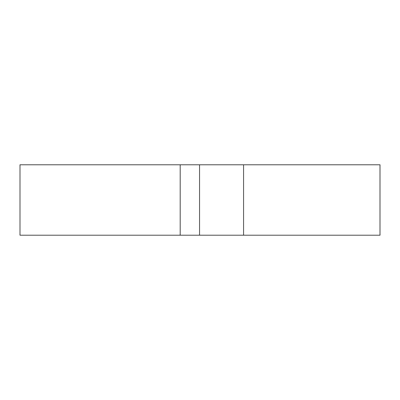 <?xml version="1.0" encoding="UTF-8"?>
<svg xmlns="http://www.w3.org/2000/svg" width="400" height="400" viewBox="0 0 400 400"><rect width="100%" height="100%" fill="white"/><g stroke="black" fill="none" stroke-linecap="round" stroke-linejoin="round"><path stroke-width="0.6" d="M180.195 164.79L180.195 235.21L20 235.21L20 164.79L380 164.79L380 235.21L243.57 235.21L243.57 164.79M180.195 235.21L243.57 235.21M199.56 235.21L199.56 164.79"/></g></svg>
